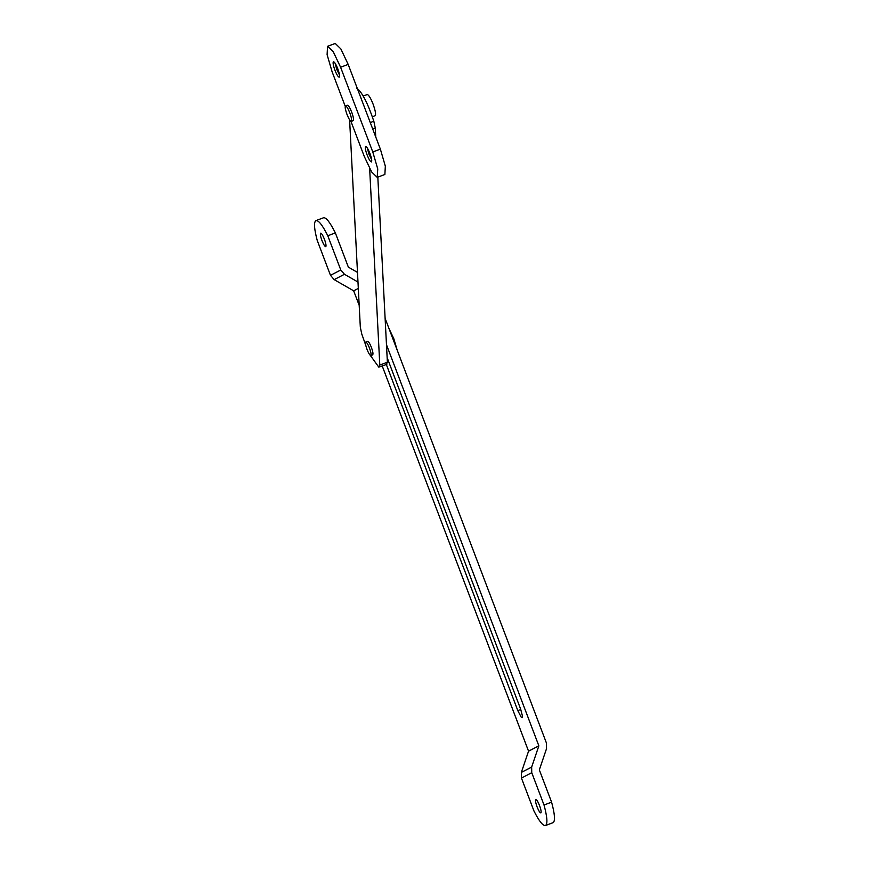 <?xml version="1.0" encoding="UTF-8"?>
<svg xmlns="http://www.w3.org/2000/svg" width="869" height="869" viewBox="0 0 869 869"><rect width="100%" height="100%" fill="white"/><g stroke="black" fill="none" stroke-linecap="round" stroke-linejoin="round"><path stroke-width="1.3" d="M372.366 116.761L375.028 115.762C376.136 114.795 375.484 110.917 373.083 104.106C370.824 98.403 368.912 95.199 367.359 94.482L363.188 95.992M351.239 121.367C352.043 120.672 351.576 117.847 349.827 112.905C348.187 108.755 346.796 106.42 345.666 105.899C344.732 106.366 345.167 109.19 346.981 114.371C348.73 118.738 350.142 121.073 351.239 121.367L353.129 120.661C353.933 119.965 353.466 117.141 351.717 112.188C350.077 108.049 348.686 105.714 347.557 105.192L347.274 105.301M345.666 105.899L347.404 105.203M397.111 349.914L393.842 338.78L388.964 328.46M370.748 355.53C371.454 354.921 371.041 352.445 369.51 348.121C368.076 344.493 366.859 342.451 365.871 341.995C365.056 342.408 365.436 344.874 367.022 349.403C368.554 353.227 369.792 355.269 370.748 355.53L372.638 354.824C373.344 354.204 372.931 351.739 371.411 347.404C369.966 343.776 368.76 341.734 367.761 341.278L367.522 341.376M365.871 341.995L367.63 341.3M335.043 63.133L336.803 69.477L339.507 75.049M339.171 77.178C339.975 76.483 339.507 73.659 337.759 68.716C335.695 63.676 334.196 61.395 333.262 61.873C332.827 63.198 333.381 65.957 334.913 70.183C336.651 74.549 338.074 76.885 339.171 77.178L339.225 77.167M367.239 147.882L368.999 154.226L371.704 159.798M371.356 161.938C372.171 161.232 371.693 158.408 369.944 153.465C367.88 148.425 366.392 146.155 365.458 146.633C365.023 147.947 365.567 150.717 367.109 154.932C368.847 159.299 370.27 161.634 371.356 161.938L371.421 161.916M345.232 106.3L332.067 71.66L327.102 54.66L327.548 46.329L335.228 43.45L340.844 48.903L348.176 64.404L380.372 149.153L385.325 166.142L384.88 174.473L377.2 177.352L371.595 171.91L364.263 156.409L350.924 121.302M327.656 46.285L333.262 51.738L340.594 67.239L372.79 151.988L377.754 168.977L377.211 177.352M386.846 364.328L378.808 367.142L379.796 365.056L387.378 362.221L386.39 364.296M387.378 362.221L377.819 177.124M375.745 136.976L375.278 128.08L373.833 121.258C367.793 103.205 362.112 92.168 356.79 88.16M378.808 367.142L370.281 355.345M365.73 345.221L361.776 334.044L360.32 327.2L349.61 119.835M379.796 365.056L369.651 168.477M325.886 246.524C325.071 246.959 323.757 244.971 321.954 240.55C320.552 236.661 320.085 234.217 320.563 233.218C321.421 233.011 322.714 235.032 324.441 239.257C325.777 242.94 326.255 245.362 325.886 246.524L325.723 246.655M540.942 812.884C540.073 813.08 538.78 811.07 537.064 806.834C535.728 803.162 535.239 800.74 535.619 799.578C536.423 799.143 537.737 801.131 539.551 805.552C540.952 809.43 541.409 811.874 540.942 812.884L540.833 812.949M359.201 305.367L353.672 290.833L334.152 279.622L330.481 275.321L317.218 240.398C314.22 229.079 313.731 222.518 315.751 220.704L315.871 220.639C318.445 219.998 322.41 225.038 327.787 235.76L335.358 232.925C329.981 222.192 326.016 217.152 323.453 217.804M323.583 217.75L315.871 220.639M552.923 822.737L545.493 825.517C542.995 826.061 539.149 821.227 533.979 811.038L521.443 778.048L521.346 772.411L528.548 751.174L382.251 366.055M552.999 822.715L545.623 825.452C547.752 823.671 547.22 816.849 544.016 804.998L531.752 772.704L531.654 767.066L538.856 745.841L386.466 344.689M553.075 822.682L553.195 822.617C555.334 820.836 554.791 814.014 551.598 802.163L544.016 804.998M386.347 364.524L517.826 710.636L521.063 716.936L522.139 717.62L522.486 716.197L520.661 709.158L387.139 357.648M335.358 232.925L348.36 267.141L357.496 272.388M357.995 282.056L344.461 274.278L340.789 269.977L327.787 235.76M385.108 318.326L546.427 743.006L546.536 748.644L539.323 769.869L551.598 802.163M358.321 288.421L353.672 290.833M538.856 745.841L528.548 751.174M340.594 67.239L348.176 64.404M372.79 151.988L380.372 149.153M372.725 129.036L375.278 128.08M370.281 122.594L373.833 121.258M553.195 822.617L545.623 825.452M517.826 710.636L520.803 709.517M340.789 269.977L330.481 275.321M344.461 274.278L334.152 279.622M531.654 767.066L521.346 772.411M531.752 772.704L521.443 778.048"/></g></svg>
